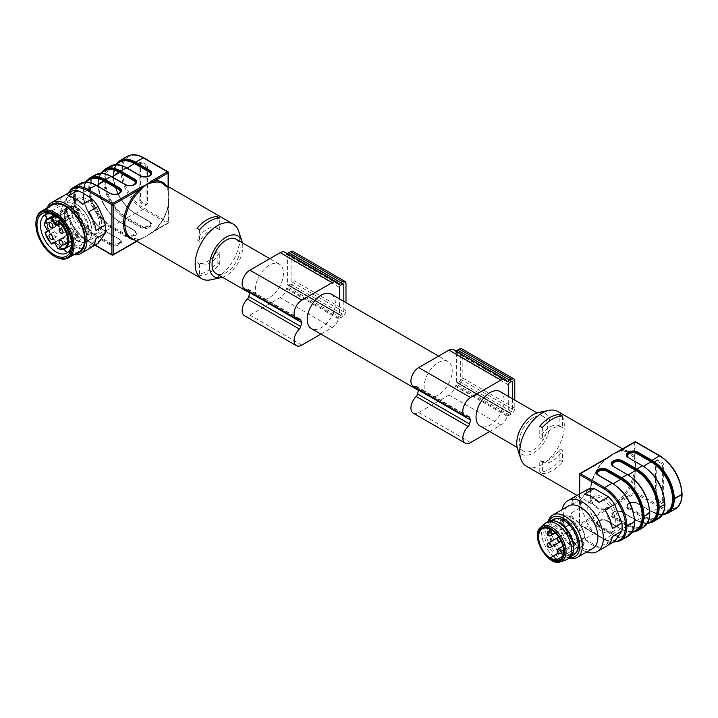 <?xml version="1.0" encoding="UTF-8"?>
<svg xmlns="http://www.w3.org/2000/svg" width="718" height="718" viewBox="0 0 718 718"><rect width="100%" height="100%" fill="white"/><g stroke="black" fill="none" stroke-linecap="round" stroke-linejoin="round"><path stroke-width="0.54" stroke-dasharray="3.59 2.69" d="M618.001 521.878A19.889 11.488 -120 0 0 609.313 501.864A19.889 11.488 -120 0 0 593.983 496.533A19.889 11.488 -120 0 0 593.983 519.5A19.889 11.488 -120 0 0 613.881 530.988A19.889 11.488 -120 0 0 618.001 521.878M615.838 523.126A19.889 11.488 -120 0 0 607.15 503.112A19.889 11.488 -120 0 0 591.82 497.78A19.889 11.488 -120 0 0 591.82 520.747A19.889 11.488 -120 0 0 611.718 532.235A19.889 11.488 -120 0 0 615.838 523.126M577.128 495.312A29.375 16.963 60 0 0 571.331 504.916L580.916 499.387A29.375 16.963 -120 0 0 580.916 507.411L571.331 512.948A29.375 16.963 60 0 0 578.564 531.58L588.141 526.043A29.375 16.963 -120 0 0 594.163 533.537L608.622 541.884A29.375 16.963 -120 0 0 614.644 541.345M596.703 534.569A28.46 16.433 60 0 1 587.441 523.045L588.141 526.043M580.916 507.411L587.441 523.045M582.37 509.977A28.46 16.433 60 0 1 582.37 497.637L580.916 499.387M588.141 489.102L582.37 497.637M587.441 490.421A28.46 16.433 60 0 1 596.703 489.595M606.836 495.447A28.46 16.433 60 0 1 616.098 506.971M621.169 520.038A28.46 16.433 60 0 1 621.169 532.379M616.098 539.595A28.46 16.433 60 0 1 606.836 540.421M594.163 533.537L584.587 539.065A29.375 16.963 60 0 0 599.045 547.412L608.622 541.884M607.814 545.294L605.068 546.883A29.375 16.963 60 0 0 606.504 546.201M586.687 551.989A29.375 16.963 60 0 1 562.203 509.583M592.808 548.453A24.484 14.136 60 0 1 568.324 534.318A24.484 14.136 60 0 1 568.324 506.046M569.347 558.11A24.484 14.136 60 0 1 564.985 556.235A24.484 14.136 60 0 1 547.672 526.249A24.484 14.136 60 0 1 548.229 521.537M570.038 557.635A22.644 13.077 60 0 1 563.684 555.49A22.644 13.077 60 0 1 547.672 527.748A22.644 13.077 60 0 1 548.983 521.169M571.959 555.463A20.445 11.802 60 0 1 553.461 542.898A20.445 11.802 60 0 1 551.828 520.595M576.141 552.654A19.951 11.524 -120 0 0 576.671 552.124A19.951 11.524 -120 0 0 577.443 535.799A19.951 11.524 -120 0 0 564.985 519.958A19.951 11.524 -120 0 0 557.078 518.19A19.951 11.524 -120 0 0 556.351 518.378M554.26 519.473A19.951 11.524 -120 0 0 555.005 542.009A19.951 11.524 -120 0 0 574.149 553.928M576.312 552.411A19.889 11.488 -120 0 0 579.049 544.37A19.889 11.488 -120 0 0 564.985 520.003A19.889 11.488 -120 0 0 556.647 518.351M555.041 519.015A19.889 11.488 -120 0 0 555.041 541.991A19.889 11.488 -120 0 0 574.93 553.47M573.619 550.203A19.889 11.488 60 0 1 569.733 556.468A19.889 11.488 60 0 1 549.844 544.989A19.889 11.488 60 0 1 549.844 522.022A19.889 11.488 60 0 1 557.213 521.789M569.266 558.155A21.118 12.188 60 0 1 548.148 545.967A21.118 12.188 60 0 1 548.148 521.582M565.838 559.977A21.118 12.188 60 0 1 545.985 547.215A21.118 12.188 60 0 1 544.863 523.637M612.292 536.597L605.068 546.883M605.068 509.933L612.292 528.565M584.587 494.092L599.045 502.438M571.331 504.916L578.564 494.63M578.564 531.58L571.331 512.948M599.045 547.412L584.587 539.065M562.84 556.217L577.398 547.349A17.133 9.89 -120 0 0 583.976 543.553L581.418 539.128L581.598 539.73L560.821 551.72M581.418 539.128L584.82 537.163L584.838 537.863L564.061 549.853A17.753 10.249 60 0 1 563.28 555.965L583.976 543.553M581.598 539.73L584.838 537.863L581.598 539.73L584.048 543.975A17.753 10.249 60 0 1 581.212 547.367A17.753 10.249 60 0 1 576.859 548.13L574.409 543.885L571.169 545.752A17.753 10.249 60 0 1 560.534 530.099A17.753 10.249 60 0 1 563.468 516.628A17.753 10.249 60 0 1 570.828 516.736L570.828 520.379L574.301 522.39L576.841 520.918L576.294 520.523A17.753 10.249 60 0 1 584.838 537.863L584.82 537.163A17.133 9.89 -120 0 0 576.841 520.918L576.294 520.523L555.526 532.523A17.753 10.249 -120 0 0 550.051 528.735L570.828 516.816A17.133 9.89 -120 0 0 560.659 525.109A17.133 9.89 -120 0 0 571.438 544.89L574.84 542.925L577.398 547.349M558.424 553.111L550.392 557.742M574.301 522.39L570.828 520.379L550.051 532.37M573.691 522.031L552.914 534.03M574.409 543.885L574.84 542.925M571.169 545.752L571.438 544.89M570.828 516.736L570.828 520.379M577.819 538.5A2.45 1.409 -120 0 0 576.599 538.374A2.45 1.409 -120 0 0 576.599 541.201A2.45 1.409 -120 0 0 579.049 542.611A2.45 1.409 -120 0 0 579.426 540.654A2.45 1.409 -120 0 0 577.819 538.5M577.819 526.832A2.45 1.409 -120 0 0 576.599 526.716A2.45 1.409 -120 0 0 576.599 529.543A2.45 1.409 -120 0 0 579.049 530.952A2.45 1.409 -120 0 0 579.426 528.995A2.45 1.409 -120 0 0 577.819 526.832M567.723 521.008A2.45 1.409 -120 0 0 566.502 520.882A2.45 1.409 -120 0 0 566.502 523.709A2.45 1.409 -120 0 0 568.943 525.127A2.45 1.409 -120 0 0 569.32 523.162A2.45 1.409 -120 0 0 567.723 521.008M567.723 532.666A2.45 1.409 -120 0 0 566.502 532.541A2.45 1.409 -120 0 0 566.502 535.368A2.45 1.409 -120 0 0 568.943 536.786A2.45 1.409 -120 0 0 569.32 534.82A2.45 1.409 -120 0 0 567.723 532.666M607.993 457.411L605.409 459.188A32.436 18.731 120 0 0 590.079 493.024A32.436 18.731 120 0 0 605.409 509.161L607.769 508.29A0.915 0.53 -120 0 0 608.325 508.972L613.019 505.517L619.006 502.806A0.915 0.53 60 0 1 618.449 502.124L620.621 500.374L619.76 499.414L615.757 503.74L613.019 505.517L610.282 506.899L604.978 507.949A31.52 18.201 -60 0 1 596.604 506.702A31.52 18.201 -60 0 1 604.978 459.394L605.795 458.649M607.769 508.29L610.282 506.899M615.757 503.74L618.449 502.124M619.006 502.806L635.304 493.401A0.915 0.53 60 0 1 634.658 492.27L620.621 500.374A32.436 18.731 120 0 0 634.658 476.07L635.08 473.315A0.915 0.53 180 0 1 635.96 473.449L635.304 466.906L635.96 461.118A0.915 0.53 0 0 0 635.08 460.983L634.658 458.497A0.915 0.673 159.7 0 1 633.393 458.73L635.134 463.846L635.304 466.906L635.134 470.173L633.393 475.801A31.52 18.201 -60 0 1 619.76 499.414M658.029 500.015L662.355 502.519A1.84 1.059 -120 0 0 663.27 502.609A1.84 1.059 -120 0 0 663.656 501.765L663.656 464.788A1.84 1.059 -120 0 0 662.355 462.536L658.029 460.041A1.84 1.059 -120 0 0 657.114 459.951A1.84 1.059 -120 0 0 656.728 460.785L656.728 497.771A1.84 1.059 -120 0 0 658.029 500.015L656.728 500.769A1.84 1.059 60 0 1 655.435 498.516L655.435 461.539A1.84 1.059 60 0 1 655.812 460.696A1.84 1.059 60 0 1 656.728 460.785L661.054 463.29A1.84 1.059 60 0 1 662.355 465.533L662.355 502.519A1.84 1.059 60 0 1 661.978 503.354A1.84 1.059 60 0 1 661.054 503.264L656.728 500.769M635.08 473.315L635.134 470.173M635.134 463.846L635.08 460.983M617.74 451.766L620.128 450.931A0.915 0.673 80.3 0 0 620.621 450.401L634.658 442.297L634.658 458.497A32.436 18.731 120 0 0 620.621 450.401L618.449 451.38M633.393 475.801L634.658 476.07L634.658 492.27A0.915 0.53 180 0 1 635.96 492.27A0.915 0.53 120 0 1 635.304 493.401L659.546 507.393L651.971 511.763L637.862 503.614A6.668 3.85 -0 0 0 628.429 503.614L628.34 503.668A6.668 3.85 -0 0 0 628.34 509.116L642.448 517.265L642.888 516.511A30.91 17.842 -120 0 0 642.888 516.511A30.91 17.842 -120 0 0 643.095 516.637A30.91 17.842 -120 0 0 664.733 503.892A30.91 17.842 -120 0 0 642.888 466.036L643.31 466.287A30.3 17.492 60 0 1 652.554 474.042M667.731 513.325A31.511 18.192 60 0 1 651.971 511.763L651.54 511.512A30.901 17.842 -120 0 0 663.62 514.285A30.91 17.842 60 0 1 651.54 511.512L651.405 511.234C657.365 514.492 662.31 515.003 666.25 512.76A30.3 17.492 -120 0 1 651.1 511.261L637.862 503.614M613.01 466.036A5.448 3.141 -0 0 0 614.061 466.888L627.738 474.786A30.901 17.842 60 0 1 649.593 512.634L649.593 512.643A30.91 17.842 -120 0 0 627.738 474.786M613.19 517.857L613.621 517.113A6.058 3.5 180 0 1 611.853 514.635A6.058 3.5 180 0 1 613.621 512.158L613.71 512.114A6.058 3.5 180 0 1 622.282 512.114L636.39 520.263A30.901 17.842 -120 0 0 648.471 523.027A30.91 17.842 60 0 1 636.39 520.263L622.712 512.365A6.668 3.85 -0 0 0 613.28 512.365L613.19 512.41A6.668 3.85 -0 0 0 613.19 517.857L627.308 526.007L621.68 529.256L607.563 521.106A6.668 3.85 -0 0 0 598.13 521.106L598.04 521.16A6.668 3.85 -0 0 0 598.04 526.608L612.158 534.748L604.583 539.128L580.341 525.127A0.915 0.53 -60 0 1 579.695 524.759L603.937 538.751A30.596 17.663 -120 0 0 614.052 541.695M597.861 474.786A5.448 3.141 -0 0 0 598.911 475.63L596.703 472.911A6.058 3.5 -0 0 0 598.48 475.379L612.589 483.528A30.901 17.842 60 0 1 634.443 521.376A30.91 17.842 -120 0 0 612.589 483.528L613.019 483.779A30.3 17.492 60 0 1 622.264 491.534M637.431 530.817A31.511 18.192 60 0 1 621.68 529.256L621.25 529.004A30.901 17.842 -120 0 0 633.321 531.778A30.91 17.842 60 0 1 621.25 529.004L621.115 528.726C627.065 531.984 632.019 532.496 635.96 530.252A30.3 17.492 -120 0 1 620.81 528.753L607.563 521.106M619.006 451.03L619.76 450.859A31.52 18.201 -60 0 1 628.133 452.107A31.52 18.201 -60 0 1 633.393 458.73M557.805 411.504A31.52 18.201 -60 0 1 557.805 447.897A31.52 18.201 -60 0 1 526.276 466.099M542.368 473.575L539.765 472.076A31.52 18.201 120 0 0 559.896 460.453L562.49 461.952A31.52 18.201 120 0 1 542.368 473.575L542.368 461.952L539.765 460.453A19.889 11.488 120 0 0 539.882 460.525A19.889 11.488 120 0 0 559.896 448.84L562.49 450.339L562.49 461.952M538.437 412.554A23.568 13.606 -60 0 1 545.168 440.61A23.568 13.606 -60 0 1 517.507 448.804M533.384 417.562A19.889 11.488 120 0 0 520.388 435.09A19.889 11.488 120 0 0 523.44 451.03A19.889 11.488 120 0 0 543.329 439.542A19.889 11.488 120 0 0 543.329 416.575A19.889 11.488 120 0 0 533.384 417.562M604.978 507.949A0.915 0.673 -99.7 0 1 605.409 509.161L579.695 524.005L579.695 474.033L604.978 459.394M622.632 448.929L628.133 452.107L620.128 450.931A0.915 0.673 80.3 0 1 619.76 450.859M542.368 427.641L542.368 439.254L539.765 437.756L539.765 426.142M562.49 416.027L562.49 427.641L559.896 426.142L559.896 416.234M562.49 427.641A19.889 11.488 120 0 0 562.374 427.569A19.889 11.488 120 0 0 542.368 439.254M559.896 426.142A19.889 11.488 120 0 0 559.78 426.07A19.889 11.488 120 0 0 539.765 437.756M539.765 472.076L539.765 460.453M559.896 448.84L559.896 460.453M542.368 461.952A19.889 11.488 120 0 0 542.485 462.024A19.889 11.488 120 0 0 562.49 450.339M500.051 391.588A19.889 11.488 -60 0 1 500.051 414.555A19.889 11.488 -60 0 1 480.162 426.043M489.694 431.545L500.922 425.056A9.181 5.304 120 0 0 507.132 416.171L507.779 415.516A4.9 2.827 120 0 0 509.583 415.067L511.315 414.062A4.9 2.827 120 0 0 514.779 408.066L514.779 400.088M512.607 398.84L512.607 409.314A1.84 1.059 -60 0 1 511.315 411.567L509.583 412.563A1.84 1.059 -60 0 1 508.667 412.653A1.84 1.059 -60 0 1 508.281 411.818L508.281 396.345M457.644 352.592L459.376 351.596A1.84 1.059 -60 0 1 460.301 351.506A1.84 1.059 -60 0 1 460.678 352.35L460.678 379.328A1.84 1.059 -60 0 1 459.376 381.581L457.644 382.577A1.84 1.059 -60 0 1 456.729 382.667A1.84 1.059 -60 0 1 456.352 381.832L456.352 354.845A1.84 1.059 -60 0 1 457.644 352.592L509.583 382.577M413.191 386.122A11.021 6.363 120 0 0 416.198 386.544A3.06 1.768 -60 0 1 417.041 386.661A3.06 1.768 -60 0 1 417.589 387.433A22.644 13.077 120 0 0 418.145 388.985M413.191 413.11A11.021 6.363 120 0 0 418.693 412.563L448.992 395.071A9.181 5.304 120 0 0 455.203 386.185L455.84 385.539A4.9 2.827 120 0 0 457.644 385.081L459.376 384.076A4.9 2.827 120 0 0 462.841 378.081L462.841 351.093A4.9 2.827 120 0 0 461.827 348.858M456.289 351.201A4.9 2.827 120 0 0 455.84 351.73L455.203 351.82A9.181 5.304 120 0 0 453.579 349.639M438.168 362.59A19.889 11.488 -60 0 1 448.122 361.603A19.889 11.488 -60 0 1 452.241 370.712A19.889 11.488 -60 0 1 443.553 390.727A19.889 11.488 -60 0 1 428.224 396.058A19.889 11.488 -60 0 1 425.173 380.118A19.889 11.488 -60 0 1 438.168 362.59M331.276 294.147A19.889 11.488 -60 0 1 335.396 303.256A19.889 11.488 -60 0 1 326.708 323.271A19.889 11.488 -60 0 1 311.379 328.602M320.91 334.103L332.147 327.614A9.181 5.304 120 0 0 338.357 318.729L338.995 318.074A4.9 2.827 120 0 0 340.799 317.616L342.531 316.62A4.9 2.827 120 0 0 345.995 310.625L345.995 302.646M343.832 301.398L343.832 311.872A1.84 1.059 -60 0 1 342.531 314.125L340.799 315.121A1.84 1.059 -60 0 1 339.883 315.211A1.84 1.059 -60 0 1 339.506 314.367L339.506 298.894M290.602 254.154A1.84 1.059 -60 0 1 291.517 254.064A1.84 1.059 -60 0 1 291.894 254.899L291.894 281.887A1.84 1.059 -60 0 1 290.602 284.14L288.869 285.136A1.84 1.059 -60 0 1 287.954 285.226A1.84 1.059 -60 0 1 287.568 284.391L287.568 257.403A1.84 1.059 -60 0 1 288.869 255.15L290.602 254.154L342.531 284.14L291.894 254.899M244.407 288.681A11.021 6.363 120 0 0 247.423 289.103A3.06 1.768 -60 0 1 248.257 289.219A3.06 1.768 -60 0 1 248.814 289.991A22.644 13.077 120 0 0 249.37 291.544M244.407 315.669A11.021 6.363 120 0 0 249.918 315.121L280.208 297.629A9.181 5.304 120 0 0 286.419 288.744L287.065 288.089A4.9 2.827 120 0 0 288.869 287.64L290.602 286.635A4.9 2.827 120 0 0 294.066 280.639L294.066 253.651A4.9 2.827 120 0 0 293.052 251.408M287.505 253.759A4.9 2.827 120 0 0 287.065 254.289L286.419 254.378A9.181 5.304 120 0 0 284.804 252.197M283.457 273.271A19.889 11.488 -60 0 1 269.394 297.629A19.889 11.488 -60 0 1 259.449 298.616A19.889 11.488 -60 0 1 259.449 275.649A19.889 11.488 -60 0 1 279.338 264.161A19.889 11.488 -60 0 1 283.457 273.271M236.06 239.175A19.889 11.488 -60 0 1 239.112 255.114A19.889 11.488 -60 0 1 226.116 272.643A19.889 11.488 -60 0 1 216.172 273.63M222.481 277.274A23.568 13.606 120 0 0 226.116 275.64A23.568 13.606 120 0 0 242.379 242.819M210.706 279.832A31.52 18.201 120 0 0 217.455 277.139A31.52 18.201 120 0 0 238.699 231.34M219.735 264.062L217.132 262.564A31.52 18.201 -60 0 1 207.071 271.144A31.52 18.201 -60 0 1 197.01 274.186L199.604 275.685L199.604 264.062A19.889 11.488 120 0 0 199.721 264.134A19.889 11.488 120 0 0 219.735 252.449L219.735 264.062A31.52 18.201 -60 0 1 209.665 272.643A31.52 18.201 -60 0 1 199.604 275.685M146.562 236.096L140.495 238.87A0.915 0.53 -120 0 0 141.051 238.825L138.87 239.803A0.915 0.673 80.3 0 1 139.741 239.345L146.481 236.159L154.523 230.81A31.52 18.201 120 0 0 168.156 207.197L168.766 197.558L168.156 190.126A31.52 18.201 120 0 0 162.887 183.503L167.913 189.839A0.915 0.673 -20.3 0 0 168.156 190.126M168.389 186.68L168.362 191.518A0.915 0.53 -0 0 0 168.12 191.015L168.766 197.558L168.12 203.347A0.915 0.53 180 0 1 168.362 203.849L168.156 207.197M146.05 164.449L141.724 161.954A1.84 1.059 -120 0 0 140.8 161.864A1.84 1.059 -120 0 0 140.423 162.699L140.423 199.685A1.84 1.059 -120 0 0 141.724 201.929L146.05 204.433A1.84 1.059 -120 0 0 146.966 204.522A1.84 1.059 -120 0 0 147.352 203.679L147.352 166.702A1.84 1.059 -120 0 0 146.05 164.449L144.749 165.203A1.84 1.059 60 0 1 146.05 167.447L146.05 204.433A1.84 1.059 60 0 1 145.664 205.267A1.84 1.059 60 0 1 144.749 205.177L140.423 202.682A1.84 1.059 60 0 1 139.121 200.43L139.121 163.453A1.84 1.059 60 0 1 139.507 162.609A1.84 1.059 60 0 1 140.423 162.699L144.749 165.203M126.574 218.425L126.565 218.416A30.901 17.842 60 0 1 104.72 180.568L104.72 180.559A30.91 17.842 -120 0 0 126.565 218.416L126.135 219.169L140.252 227.319A6.668 3.85 -0 0 0 149.685 227.319L148.814 225.82A5.448 3.141 180 0 1 141.114 225.82L127.005 217.671L135.226 213.425A30.91 17.842 60 0 1 113.372 175.578A30.901 17.842 -120 0 0 135.226 213.425L149.335 221.575A6.058 3.5 180 0 1 151.112 224.043A6.058 3.5 180 0 1 149.335 226.52L149.254 226.565A6.058 3.5 180 0 1 140.683 226.565L126.574 218.425L127.005 217.671A30.3 17.492 60 0 1 107.215 190.979A30.3 17.492 60 0 1 111.855 166.702A30.3 17.492 60 0 1 127.005 168.2L127.185 168.093M133.754 230.065L134.194 230.316A6.058 3.5 180 0 1 135.962 232.794A6.058 3.5 180 0 1 134.194 235.262L134.104 235.316A6.058 3.5 180 0 1 125.533 235.316L111.425 227.166A30.901 17.842 60 0 1 89.57 189.319L89.57 189.31A30.91 17.842 -120 0 0 111.425 227.166L110.985 227.911L125.103 236.06A6.668 3.85 -0 0 0 134.535 236.06L133.674 234.562A5.448 3.141 180 0 1 125.964 234.562L111.855 226.421L119.646 221.925L133.754 230.065A5.448 3.141 180 0 1 133.754 234.517L133.674 234.562M118.614 238.816L104.81 230.64C86.106 221.153 76.126 185.056 89.355 179.688A30.3 17.492 -120 0 0 84.706 203.966A30.3 17.492 -120 0 0 104.505 230.666L118.614 238.816A5.448 3.141 180 0 1 118.614 243.258L118.955 244.057A6.058 3.5 180 0 1 110.384 244.057L96.275 235.917L104.505 230.666L105.367 231.16A31.511 18.192 60 0 1 83.082 192.568L89.57 189.319A30.901 17.842 60 0 1 111.425 176.691L111.425 176.691A30.91 17.842 -120 0 0 89.57 189.31L88.7 189.319A31.511 18.192 -120 0 0 110.985 227.911L105.367 231.16L119.475 239.309L105.052 231.196C91.59 221.916 84.203 209.117 82.902 192.819L85.783 181.753M73.55 207.547A19.889 11.488 -120 0 0 82.238 227.561A19.889 11.488 -120 0 0 97.567 232.892A19.889 11.488 -120 0 0 97.567 209.925A19.889 11.488 -120 0 0 77.67 198.437A19.889 11.488 -120 0 0 73.55 207.547M71.387 208.794A19.889 11.488 -120 0 0 80.075 228.809A19.889 11.488 -120 0 0 95.404 234.14A19.889 11.488 -120 0 0 95.404 211.173A19.889 11.488 -120 0 0 75.507 199.685A19.889 11.488 -120 0 0 71.387 208.794M101.014 239.749A27.787 16.047 60 0 1 88.063 240.907L82.848 237.9A27.787 16.047 60 0 1 69.888 221.781L67.286 215.059A27.787 16.047 60 0 1 67.286 197.791L69.888 194.075A27.787 16.047 60 0 1 82.848 192.918M88.063 195.933A27.787 16.047 60 0 1 101.014 212.043M103.625 218.775A27.787 16.047 60 0 1 103.625 236.042M88.063 240.907L92.03 243.949A29.375 16.963 -120 0 0 98.061 243.411M73.792 254.746A29.375 16.963 60 0 1 45.422 216.037A29.375 16.963 60 0 1 46.858 208.103M67.286 197.791L64.324 201.453A29.375 16.963 -120 0 0 64.028 205.294A29.375 16.963 -120 0 0 64.324 209.485L67.286 215.059M69.888 221.781L71.558 228.109L62.251 233.485A29.375 16.963 -120 0 1 55.017 214.853L64.324 209.485M71.558 228.109A29.375 16.963 -120 0 0 77.58 235.603L82.848 237.9M92.03 243.949L82.732 249.326A29.375 16.963 -120 0 1 68.273 240.979L77.58 235.603M90.19 248.105A29.375 16.963 -120 0 1 88.754 248.787L91.5 247.198M60.815 197.217A29.375 16.963 -120 0 0 55.017 206.82L64.324 201.453M48.653 207.062A27.787 16.047 -120 0 0 45.898 217.069A27.787 16.047 -120 0 0 55.833 242.522A27.787 16.047 -120 0 0 75.587 253.714M52.082 205.088A26.934 15.545 -120 0 0 46.499 217.419A26.934 15.545 -120 0 0 58.257 244.515A26.934 15.545 -120 0 0 79.007 251.731M54.945 256.523A26.934 15.545 60 0 1 35.9 223.54M71.585 243.86A22.034 12.718 -120 0 0 71.603 242.899A22.034 12.718 -120 0 0 56.022 215.912A22.034 12.718 -120 0 0 55.178 215.454M60.788 213.165A22.034 12.718 -120 0 0 70.4 235.342A22.034 12.718 -120 0 0 87.381 241.248A22.034 12.718 -120 0 0 87.381 215.804A22.034 12.718 -120 0 0 65.347 203.077A22.034 12.718 -120 0 0 60.788 213.165M76.368 204.298A21.872 12.628 -120 0 0 64.925 203.535A21.872 12.628 -120 0 0 65.428 228.477A21.872 12.628 -120 0 0 86.77 241.383A21.872 12.628 -120 0 0 91.357 226.421A21.872 12.628 -120 0 0 80.057 206.946A21.872 12.628 -120 0 0 76.368 204.298M64.396 212.914A17.295 9.98 60 0 1 67.833 207.125A17.295 9.98 60 0 1 71.603 206.335A17.295 9.98 60 0 1 79.402 210.069A17.295 9.98 60 0 1 88.251 225.102A17.295 9.98 60 0 1 85.119 237.075A17.295 9.98 60 0 1 78.397 237.155A17.295 9.98 60 0 1 71.612 232.237A17.295 9.98 60 0 1 65.257 221.252A17.295 9.98 60 0 1 64.405 212.905L44.381 224.465L44.507 224.967L65.167 212.681A17.241 9.953 60 0 0 65.984 220.588L68.659 218.837L65.275 212.977M60.357 219.69L75.525 210.93L79.608 213.291L79.967 209.53A17.241 9.953 60 0 0 72.455 205.958M58.661 225.183L79.608 213.291M72.455 205.922L75.525 210.93M53.922 231.941A2.755 1.589 60 0 1 56.677 233.529A2.755 1.589 60 0 1 56.677 236.707A2.755 1.589 60 0 1 53.922 235.118A2.755 1.589 60 0 1 53.922 231.941L49.596 234.436L53.922 231.941M64.028 226.107A2.755 1.589 60 0 1 66.783 227.696A2.755 1.589 60 0 1 66.783 230.882A2.755 1.589 60 0 1 64.028 229.284A2.755 1.589 60 0 1 64.028 226.107L59.693 228.602L64.028 226.107M64.028 237.766A2.755 1.589 60 0 1 66.783 239.354A2.755 1.589 60 0 1 66.783 242.54A2.755 1.589 60 0 1 64.028 240.952A2.755 1.589 60 0 1 64.028 237.766L59.693 240.27L64.028 237.766M56.677 225.048A2.755 1.589 60 0 1 53.922 223.46A2.755 1.589 60 0 1 53.922 220.273A2.755 1.589 60 0 1 56.677 221.871A2.755 1.589 60 0 1 56.677 225.048L52.351 227.543M54.478 242.531L75.399 230.496L78.783 236.357L58.005 248.356L54.622 242.487L75.399 230.496M44.507 224.967L47.891 230.828L68.659 218.837M45.333 232.309L66.11 220.309L45.126 232.883M54.397 242.621L72.536 231.941A17.241 9.953 -120 0 0 78.971 236.599L78.783 236.357M72.536 205.958L71.791 206.398A17.241 9.953 60 0 1 79.222 209.961L61.209 220.57M79.222 209.961L79.967 209.53M55.483 215.651L71.791 206.398M65.984 220.588L65.23 221.018A17.241 9.953 60 0 1 64.414 213.12L64.405 212.905M64.414 213.12L65.167 212.681M58.248 248.625L78.226 237.03A17.241 9.953 60 0 1 71.791 232.372L51.588 243.797A17.295 9.98 60 0 1 45.243 232.803L65.23 221.018M78.971 236.599L78.226 237.03M71.791 232.372L72.536 231.941M88.754 248.787L95.979 238.502M95.979 230.469L88.754 211.837M82.732 204.352L68.273 195.996M62.251 196.535L55.017 206.82M55.017 214.853L62.251 233.485M68.273 240.979L82.732 249.326M71.558 191.167L69.888 194.075M168.12 203.347L168.12 222.167A0.915 0.53 180 0 1 168.12 222.921L168.12 206.721A32.436 18.731 -60 0 1 154.092 231.025L151.731 232.659A0.915 0.53 60 0 1 151.175 232.704L146.481 236.159M166.073 185.343A32.436 18.731 -60 0 1 168.12 189.148L168.38 192.325L167.913 189.839A0.915 0.673 -20.3 0 1 168.12 189.148L168.12 186.518M149.595 234.113L167.931 223.343A0.915 0.53 60 0 0 168.12 222.921L154.092 230.738C160.778 223.989 165.373 216.028 167.877 206.865L168.604 200.816L168.389 222.544A0.915 0.915 0 0 1 167.931 223.343A0.915 0.53 60 0 1 167.474 223.298L151.175 232.704M149.586 234.104L154.523 230.81M143.744 237.55L139.364 239.274L131.367 238.098A31.52 18.201 120 0 0 139.741 239.345M199.604 264.062L197.01 262.564A19.889 11.488 120 0 0 197.127 262.635A19.889 11.488 120 0 0 217.132 250.95L219.735 252.449M197.01 274.186L197.01 262.564M217.132 250.95L217.132 262.564M219.735 229.751A19.889 11.488 120 0 0 219.618 229.679L217.016 228.18A19.889 11.488 120 0 1 217.132 228.252L219.735 229.751L219.735 218.137M219.618 229.679A19.889 11.488 120 0 0 199.604 241.365L197.01 239.866A19.889 11.488 120 0 1 217.016 228.18M199.604 229.751L199.604 241.365M217.132 228.252L217.132 218.344M197.01 228.252L197.01 239.866M560.695 561.736A20.059 11.578 60 0 1 541.83 549.611A20.059 11.578 60 0 1 540.762 527.218M561.314 551.433A2.45 1.409 60 0 1 561.377 551.989A2.45 1.409 60 0 1 561.296 552.546M560.866 553.111A2.45 1.409 60 0 1 558.424 551.693A2.45 1.409 60 0 1 558.424 548.866M558.739 537.1A2.45 1.409 60 0 1 559.645 537.333A2.45 1.409 60 0 1 561.377 540.331A2.45 1.409 60 0 1 561.117 541.228M560.866 541.444A2.45 1.409 60 0 1 558.424 540.035A2.45 1.409 60 0 1 558.424 537.208M550.769 535.619A2.45 1.409 60 0 1 548.319 534.201A2.45 1.409 60 0 1 548.319 531.374M550.051 531.876A2.45 1.409 60 0 1 550.769 532.783M550.769 547.278A2.45 1.409 60 0 1 548.319 545.868A2.45 1.409 60 0 1 548.319 543.041M579.695 493.975L579.695 524.759A0.915 0.53 -0 0 1 579.426 524.382A0.915 0.915 0 0 0 579.884 525.172L604.125 539.173A0.915 0.53 -60 0 1 603.937 538.751M620.343 540.69A31.511 18.192 60 0 1 604.583 539.128A0.915 0.53 -60 0 1 604.125 539.173L613.172 542.198M658.209 518.827A31.511 18.192 -120 0 1 642.448 517.265L636.821 520.514A31.511 18.192 60 0 0 652.581 522.067M579.426 494.137L579.426 524.382A0.915 0.53 -0 0 1 579.695 524.005A0.915 0.53 60 0 0 580.341 525.127L608.325 508.972M647.492 500.258A30.3 17.492 60 0 1 643.31 526.007A30.3 17.492 60 0 1 628.169 524.508L627.729 525.253A30.91 17.842 -120 0 0 627.738 525.262L627.308 526.007A31.511 18.192 -120 0 0 643.059 527.568M598.04 526.608L598.48 525.854L612.589 534.004A30.91 17.842 -120 0 0 634.443 521.385A30.901 17.842 60 0 1 612.589 534.004L612.158 534.748A31.511 18.192 -120 0 0 627.918 536.31M635.96 461.118L635.96 442.297L660.192 456.289A30.596 17.663 60 0 1 681.831 493.769A30.596 17.663 60 0 1 660.192 506.271A0.915 0.53 120 0 1 659.546 507.393A31.511 18.192 -120 0 0 675.306 508.954M660.192 506.271L635.96 492.27L635.96 473.449M635.762 441.875A0.915 0.53 120 0 1 635.96 442.297A0.915 0.53 -0 0 0 634.658 442.297A0.915 0.53 60 0 1 634.847 441.875M628.34 509.116L628.771 508.362A6.058 3.5 180 0 1 626.994 505.894A6.058 3.5 180 0 1 628.771 503.417L628.34 503.668M628.16 457.294A5.448 3.141 -0 0 0 629.201 458.138L626.994 455.418A6.058 3.5 -0 0 0 628.771 457.887L642.879 466.036A30.901 17.842 60 0 1 664.733 503.883L664.733 503.892A30.901 17.842 60 0 1 643.095 516.637A30.901 17.842 60 0 1 642.888 516.511L628.771 508.362L629.201 507.617A5.448 3.141 180 0 1 629.201 503.165L629.291 503.121A5.448 3.141 180 0 1 636.992 503.121L651.1 511.261L643.31 515.757L629.201 507.617M662.642 491.507A30.3 17.492 60 0 1 658.46 517.256A30.3 17.492 60 0 1 643.31 515.757L642.879 516.511M629.201 458.138L643.481 466.188M662.678 514.824L651.666 511.799L637.557 503.65C634.613 502.277 631.669 502.277 628.735 503.65L626.994 505.894L628.429 503.614M629.291 503.121L628.86 503.363A6.058 3.5 180 0 1 637.431 503.363L651.54 511.512M636.39 520.254L628.169 524.508L614.061 516.359A5.448 3.141 180 0 1 614.061 511.916L613.19 512.41M627.729 525.253L613.621 517.113L614.061 516.359M627.738 525.262A30.91 17.842 -120 0 0 649.593 512.643A30.901 17.842 60 0 1 627.738 525.262M628.331 474.93L628.169 475.029A30.3 17.492 60 0 1 637.404 482.783M614.061 511.916L614.141 511.862A5.448 3.141 180 0 1 621.851 511.862L635.96 520.011A30.3 17.492 -120 0 0 651.1 521.51C647.16 523.754 642.215 523.242 636.265 519.976L622.712 512.365M614.141 511.862L613.28 512.365M614.061 466.888L611.853 464.16A6.058 3.5 -0 0 0 613.621 466.637L627.729 474.777M632.343 508.999A30.3 17.492 60 0 1 628.169 534.748A30.3 17.492 60 0 1 613.019 533.25L598.911 525.109L598.48 525.854A6.058 3.5 180 0 1 596.703 523.377A6.058 3.5 180 0 1 598.48 520.909L598.04 521.16M612.589 534.004L620.81 528.753L607.006 520.577C604.233 519.258 601.46 519.258 598.686 520.577L598.13 521.106M598.911 475.63L613.181 483.681M598.911 525.109A5.448 3.141 180 0 1 598.911 520.658L598.991 520.604A5.448 3.141 180 0 1 606.701 520.604M632.387 532.316L621.375 529.283L607.257 521.133C604.314 519.76 601.379 519.76 598.435 521.133L596.703 523.377L598.561 520.855A6.058 3.5 180 0 1 607.132 520.855L621.241 529.004M636.992 503.121L637.297 503.085C634.533 501.765 631.759 501.765 628.986 503.085L629.201 503.165M662.032 515.201L658.46 517.256C671.689 511.898 661.7 475.792 643.005 466.314L628.771 457.887M621.851 511.862L622.156 511.835C619.383 510.507 616.609 510.507 613.836 511.835L611.853 514.635L613.585 512.392C616.529 511.019 619.463 511.019 622.407 512.392L636.516 520.541L647.537 523.566M646.882 523.943L643.31 526.007C656.539 520.64 646.559 484.542 627.855 475.065L613.621 466.637M631.732 532.693L628.169 534.748C641.398 529.39 631.409 493.284 612.714 483.806L598.48 475.379M663.656 501.765L661.054 503.264M663.656 464.788L662.355 465.533M662.355 462.536L661.054 463.29M658.029 460.041L655.435 461.539M656.728 497.771L655.435 498.516M460.678 352.35L459.376 351.596M512.607 409.314L460.678 379.328M511.315 411.567L459.376 381.581M509.583 412.563L457.644 382.577M508.281 411.818L456.352 381.832M508.281 384.83L456.352 354.845M468.136 416.53L416.198 386.544M468.028 416.548L417.589 387.433M470.631 442.548L418.693 412.563M500.922 425.056L448.992 395.071M507.132 416.171L455.203 386.185M507.779 415.516L455.84 385.539M509.583 415.067L457.644 385.081M511.315 414.062L459.376 384.076M514.779 408.066L462.841 378.081M514.779 381.079L462.841 351.093M506.908 381.213L455.84 351.73M507.132 381.805L455.203 351.82M343.832 311.872L291.894 281.887M342.531 314.125L290.602 284.14M340.799 315.121L288.869 285.136M339.506 314.367L287.568 284.391M339.506 287.388L287.568 257.403M340.799 285.136L288.869 255.15M299.361 319.088L247.423 289.103M299.244 319.106L248.814 289.991M301.856 345.107L249.918 315.121M332.147 327.614L280.208 297.629M338.357 318.729L286.419 288.744M338.995 318.074L287.065 288.089M340.799 317.616L288.869 287.64M342.531 316.62L290.602 286.635M345.995 310.625L294.066 280.639M345.995 283.637L294.066 253.651M338.133 283.772L287.065 254.289M338.357 284.355L286.419 254.378M127.472 156.264A31.511 18.192 -120 0 0 120.947 170.696L113.372 175.066A31.511 18.192 60 0 0 135.657 213.677L149.461 221.853L151.112 224.043L149.209 221.288L135.101 213.147C116.406 203.67 106.417 167.563 119.646 162.196A30.3 17.492 -120 0 0 115.006 186.474A30.3 17.492 -120 0 0 134.796 213.174L149.775 221.817L135.657 213.677L143.232 209.297L167.474 223.298A0.915 0.53 -60 0 0 168.12 222.167L143.878 208.175A30.596 17.663 60 0 1 122.248 170.704L122.248 170.696A30.596 17.663 60 0 1 143.878 158.202L168.12 172.194L168.12 191.015M119.897 160.635A31.511 18.192 60 0 0 113.372 175.066L120.947 170.696A0.915 0.53 180 0 1 122.248 170.696A0.915 0.53 180 0 0 120.947 170.704L120.947 170.704A31.511 18.192 -120 0 0 143.232 209.297A0.915 0.53 120 0 0 143.878 208.175M116.083 164.26L113.372 175.569A30.91 17.842 60 0 1 117.025 163.713A30.901 17.842 -120 0 0 113.372 175.569L113.193 175.318C114.494 191.625 121.881 204.424 135.352 213.704L135.226 213.425M148.904 221.323A5.448 3.141 180 0 1 148.904 225.766L148.814 225.82M126.565 167.949L126.565 167.949A30.91 17.842 -120 0 0 104.72 180.559A30.901 17.842 60 0 1 126.565 167.949A30.91 17.842 -120 0 1 126.574 167.949L141.114 176.341A5.448 3.141 -0 0 0 148.814 176.341L148.904 176.296A5.448 3.141 -0 0 0 149.954 175.443M148.904 225.766L149.775 227.265A6.668 3.85 -0 0 0 149.775 221.817M141.114 225.82L140.252 227.319M110.375 166.136A31.511 18.192 -120 0 0 103.85 180.559L104.72 180.568L103.85 180.568A31.511 18.192 -120 0 0 126.135 219.169L120.507 222.418A31.511 18.192 60 0 1 98.222 183.817L103.85 180.559L98.222 183.808A31.511 18.192 60 0 1 104.756 169.385M98.222 184.311L98.222 184.32A30.901 17.842 -120 0 0 120.077 222.167A30.91 17.842 60 0 1 98.222 184.32A30.91 17.842 60 0 1 101.875 172.464A30.901 17.842 -120 0 0 98.222 184.311M120.507 222.418L119.646 221.925A30.3 17.492 -120 0 1 99.856 195.224A30.3 17.492 -120 0 1 104.505 170.947C91.276 176.305 101.256 212.411 119.951 221.889L134.06 230.038L135.962 232.794L134.625 230.568L120.507 222.418M120.086 222.167A30.91 17.842 60 0 1 120.077 222.167L134.32 230.595L120.202 222.445C106.74 213.165 99.353 200.376 98.043 184.068L100.933 173.002M111.425 227.166L111.855 226.421A30.3 17.492 60 0 1 92.066 199.721A30.3 17.492 60 0 1 96.715 175.443A30.3 17.492 60 0 1 111.855 176.942L112.035 176.843M100.278 173.379L96.715 175.443C100.655 173.2 105.6 173.711 111.55 176.978L125.964 185.091A5.448 3.141 -0 0 0 133.674 185.091L133.754 185.038A5.448 3.141 -0 0 0 134.804 184.194M134.535 236.06L133.754 234.517M125.964 234.562L125.103 236.06M133.674 185.091L133.979 185.118C131.206 186.447 128.432 186.447 125.659 185.118L111.425 176.691L125.964 185.091M95.234 174.878A31.511 18.192 -120 0 0 88.7 189.31L83.082 192.568A31.511 18.192 60 0 1 89.606 178.127M86.716 181.214A30.901 17.842 -120 0 0 83.082 193.052L83.082 193.061A30.901 17.842 -120 0 0 104.927 230.918A30.91 17.842 60 0 1 83.082 193.061A30.91 17.842 60 0 1 86.725 181.205M104.936 230.918A30.91 17.842 60 0 1 104.927 230.918L119.044 239.058A6.058 3.5 180 0 1 120.821 241.535A6.058 3.5 180 0 1 119.044 244.012L119.475 244.757A6.668 3.85 -0 0 0 119.475 239.309M118.614 243.258L118.524 243.312A5.448 3.141 180 0 1 110.823 243.312L96.715 235.163A30.3 17.492 60 0 1 76.916 208.462A30.3 17.492 60 0 1 81.565 184.185A30.3 17.492 60 0 1 96.715 185.693L96.894 185.585M110.384 193.564L96.275 185.432A30.91 17.842 -120 0 0 74.421 198.051A30.901 17.842 60 0 1 96.275 185.432A30.91 17.842 -120 0 0 96.275 185.432L110.823 193.833A5.448 3.141 -0 0 0 118.524 193.833L118.614 193.788A5.448 3.141 -0 0 0 119.655 192.936M118.919 238.78L120.821 241.535L118.919 238.78M110.823 243.312L109.953 244.811A6.668 3.85 -0 0 0 119.385 244.811L118.524 243.312M68.506 192.927A30.596 17.663 -120 0 0 65.984 203.176L65.984 203.185A0.915 0.53 180 0 1 65.715 202.808A0.915 0.53 -0 0 0 65.984 203.176A30.596 17.663 -120 0 0 87.614 240.656A0.915 0.53 120 0 0 88.269 241.033A31.511 18.192 60 0 1 65.984 202.44A0.915 0.53 -0 0 0 65.715 202.799A0.915 0.53 180 0 1 65.984 202.44L73.559 198.06A31.511 18.192 -120 0 0 95.844 236.662L96.275 235.908A30.901 17.842 60 0 1 74.421 198.06A30.91 17.842 -120 0 0 96.275 235.908M72.509 187.999A31.511 18.192 60 0 0 65.984 202.422L73.559 198.051A31.511 18.192 -120 0 1 80.084 183.628M87.614 240.656L95.225 245.053M65.105 248.634A17.295 9.98 60 0 1 58.382 248.706L58.005 248.356M58.84 225.281L58.84 221.808L79.608 209.809M72.841 206.281L56.004 216.001M85.128 182.13L81.565 184.185C85.505 181.95 90.45 182.453 96.4 185.72L110.518 193.869C113.282 195.188 116.056 195.188 118.829 193.869L118.955 193.582A6.058 3.5 -0 0 1 110.384 193.582L110.823 193.833M118.919 193.815L119.044 193.537A6.058 3.5 -0 0 0 120.821 191.06L118.919 193.815M125.533 184.822L125.533 184.84A6.058 3.5 -0 0 0 134.104 184.84L134.194 184.786A6.058 3.5 -0 0 0 135.962 182.318L134.275 184.544M126.574 167.949L141.114 176.341M140.683 176.072L140.683 176.098A6.058 3.5 -0 0 0 149.254 176.098L148.814 176.341M148.904 176.296L149.335 176.045A6.058 3.5 -0 0 0 151.112 173.568L149.129 176.377C146.355 177.696 143.582 177.696 140.809 176.377L126.7 168.227C120.75 164.969 115.795 164.458 111.855 166.702L115.427 164.637M134.625 236.016A6.668 3.85 -0 0 0 134.625 230.568M140.495 238.87L112.511 255.025L88.269 241.033L95.844 236.662L109.953 244.811M147.352 166.702L146.05 167.447M147.352 203.679L144.749 205.177M141.724 201.929L140.423 202.682M140.423 199.685L139.121 200.43M141.724 161.954L139.121 163.453M136.599 241.122L138.87 239.803A32.436 18.731 -60 0 1 134.553 239.938M593.983 496.533L591.82 497.78M613.881 530.988L611.718 532.235M563.684 555.49L564.985 556.235M547.672 527.748L547.672 526.249M557.078 518.19L555.588 518.495M576.671 552.124L575.656 553.264M569.733 556.468L572.192 555.05M549.844 522.022L552.304 520.595M560.004 559.609L581.212 547.367L584.174 543.885M542.261 528.87L563.468 516.628C564.42 515.515 566.897 515.506 570.891 516.601M584.147 543.634L581.634 539.281M576.734 520.622C581.517 525.558 584.272 531.176 585.008 537.477M574.086 522.058L570.918 520.227M571.007 520.379L571.007 516.772M561.44 552.779L579.049 542.611M562.966 546.245L576.599 538.374M568.943 536.786L579.049 530.952M558.703 537.046L576.599 526.716M555.319 532.989L568.943 525.127M550.051 530.378L566.502 520.882M558.398 537.217L566.502 532.541M661.978 503.354L663.27 502.609M655.812 460.696L657.114 459.951M608.334 457.204L605.409 459.466C589.864 473.727 585.601 502.017 596.604 506.702L577.003 495.384M542.485 462.024L539.882 460.525M562.374 427.569L559.78 426.07M543.329 416.575L537.01 412.931M523.44 451.03L517.122 447.386M512.23 381.491L460.301 351.506M508.667 412.653L456.729 382.667M468.971 416.646L417.041 386.661M507.24 381.949L455.311 351.964M448.122 361.603L438.59 356.101M428.224 396.058L418.558 390.475M343.455 284.05L291.517 254.064M339.883 315.211L287.954 285.226M300.196 319.205L248.257 289.219M338.465 284.507L286.527 254.522M279.338 264.161L269.806 258.659M259.449 298.616L249.783 293.034M67.618 193.438L65.715 202.808C67.007 219.071 74.376 231.824 87.811 241.077L94.956 245.206M77.67 198.437L75.507 199.685M97.567 232.892L95.404 234.14M56.022 215.912L54.29 214.915M71.603 242.899L71.603 244.901M65.347 203.077L45.01 214.826M87.381 241.248L67.043 252.987M54.209 214.987L67.833 207.125C68.389 205.294 71.872 206.317 78.28 210.212C90.118 221.288 89.49 235.755 85.119 237.075L71.495 244.937M64.925 203.535C62.376 204.145 58.176 212.995 61.586 221.826C67.034 238.852 82.238 245.314 86.77 241.383M56.677 236.707L52.351 239.211M66.783 230.882L62.448 233.377M66.783 242.54L62.448 245.035M53.922 220.273L49.596 222.777M61.003 220.354L79.734 209.53M145.664 205.267L146.966 204.522M139.507 162.609L140.8 161.864M143.797 237.523L136.869 241.275M199.721 264.134L197.127 262.635"/><path stroke-width="1.08" d="M597.25 551.541L606.504 546.201A29.375 16.963 60 0 0 612.292 536.597L621.878 531.06A29.375 16.963 -120 0 0 621.878 523.036L612.292 528.565A29.375 16.963 60 0 0 605.068 509.933L614.644 504.404A29.375 16.963 -120 0 0 608.622 496.91L594.163 488.563A29.375 16.963 -120 0 0 588.141 489.102L578.564 494.63A29.375 16.963 60 0 0 577.128 495.312L567.875 500.652A29.375 16.963 60 0 1 582.558 502.106A29.375 16.963 60 0 1 601.756 527.999A29.375 16.963 60 0 1 597.25 551.541A29.375 16.963 60 0 1 586.687 551.989M621.878 523.036L614.644 504.404M607.814 545.294L614.644 541.345L621.878 531.06M608.622 496.91L599.045 502.438A29.375 16.963 60 0 0 591.811 496.766A29.375 16.963 60 0 0 584.587 494.092L594.163 488.563M562.203 509.583A29.375 16.963 60 0 1 567.875 500.652M548.229 521.537A24.484 14.136 60 0 1 552.743 515.048L568.324 506.046A24.484 14.136 60 0 1 580.566 507.258A24.484 14.136 60 0 1 596.559 528.834A24.484 14.136 60 0 1 592.808 548.453L577.227 557.446A24.484 14.136 60 0 1 569.347 558.11M552.743 515.048A24.484 14.136 60 0 1 564.985 516.26A24.484 14.136 60 0 1 580.979 537.827A24.484 14.136 60 0 1 577.227 557.446M548.983 521.169A22.644 13.077 60 0 1 563.684 518.504A22.644 13.077 60 0 1 579.363 542.305A22.644 13.077 60 0 1 570.038 557.635M551.828 520.595A20.445 11.802 60 0 1 555.588 518.495A20.445 11.802 60 0 1 563.684 520.299A20.445 11.802 60 0 1 576.455 536.543A20.445 11.802 60 0 1 575.656 553.264A20.445 11.802 60 0 1 571.959 555.463M556.351 518.378A19.951 11.524 -120 0 0 554.26 519.473M574.149 553.928A19.951 11.524 -120 0 0 576.141 552.654M556.647 518.351A19.889 11.488 -120 0 0 555.041 519.015L552.304 520.595M572.192 555.05L574.93 553.47A19.889 11.488 -120 0 0 576.312 552.411M540.762 527.218L544.863 523.637A21.118 12.188 60 0 1 545.985 522.83L548.148 521.582A21.118 12.188 60 0 1 555.974 521.34L557.213 521.789A19.889 11.488 60 0 1 559.789 523A19.889 11.488 60 0 1 573.619 550.203L573.386 551.505A21.118 12.188 60 0 1 569.266 558.155L567.103 559.403A21.118 12.188 60 0 1 565.838 559.977L560.695 561.736C548.103 567.525 529.453 535.224 540.762 527.218A20.059 11.578 60 0 1 551.864 527.443A20.059 11.578 60 0 1 565.254 546.156A20.059 11.578 60 0 1 560.695 561.736M555.974 521.34A21.118 12.188 60 0 1 558.712 522.632A21.118 12.188 60 0 1 573.386 551.505M545.985 522.83A21.118 12.188 60 0 1 556.54 523.88A21.118 12.188 60 0 1 570.334 542.485A21.118 12.188 60 0 1 567.103 559.403M551.137 558.739A17.753 10.249 60 0 1 539.541 543.095A17.753 10.249 60 0 1 542.261 528.87A17.753 10.249 60 0 1 549.62 528.978A17.753 10.249 60 0 1 562.418 544.415A17.753 10.249 60 0 1 560.004 559.609A17.753 10.249 60 0 1 551.137 558.739M556.082 560.121L553.632 555.876L550.392 557.742A17.753 10.249 -120 0 0 556.082 560.121L562.84 556.217M563.074 555.615L560.821 551.72L563.63 550.105M550.051 529.175L550.051 532.37L552.914 534.03L555.086 532.774M558.424 553.111L553.632 555.876M617.74 451.766L618.449 451.38A0.915 0.53 60 0 1 619.006 451.335L613.118 453.982L608.325 457.501A0.915 0.53 -120 0 0 607.769 457.546L612.93 454.108M612.912 454.099L619.76 450.859M605.795 458.649L579.884 473.611A0.915 0.53 60 0 1 580.341 473.656L604.583 487.648L612.158 483.277L598.04 475.128A6.668 3.85 180 0 1 598.04 469.68L598.13 469.635A6.668 3.85 180 0 1 607.563 469.635L621.68 477.784L627.308 474.535L613.19 466.386A6.668 3.85 180 0 1 613.19 460.938L613.28 460.884A6.668 3.85 180 0 1 622.712 460.884L636.821 469.034L642.448 465.785L628.34 457.644A6.668 3.85 180 0 1 628.34 452.196L628.429 452.143A6.668 3.85 180 0 1 637.862 452.143L651.971 460.292L659.546 455.921L635.304 441.92L619.006 451.335M618.449 451.38L615.757 452.654M559.896 414.528L562.49 416.027A31.52 18.201 120 0 0 552.429 419.061A31.52 18.201 120 0 0 542.368 427.641L539.765 426.142A31.52 18.201 120 0 1 549.826 417.562A31.52 18.201 120 0 1 559.896 414.528L559.896 416.234M577.003 495.384L526.276 466.099A31.52 18.201 -60 0 1 520.801 458.865A31.52 18.201 -60 0 1 542.045 413.065A31.52 18.201 -60 0 1 548.794 410.373A31.52 18.201 -60 0 1 557.805 411.504L622.632 448.929M520.801 458.865L517.507 448.804A23.568 13.606 -60 0 1 533.384 414.564A23.568 13.606 -60 0 1 538.437 412.554L548.794 410.373M517.122 447.386L480.162 426.043A19.889 11.488 -60 0 1 477.111 410.104A19.889 11.488 -60 0 1 490.107 392.575A19.889 11.488 -60 0 1 500.051 391.588L537.01 412.931M514.779 400.088L514.779 381.079A4.9 2.827 120 0 0 513.765 378.844A4.9 2.827 120 0 0 511.315 379.086L509.583 380.082A4.9 2.827 120 0 0 507.779 381.716L507.132 381.805A9.181 5.304 120 0 0 505.517 379.625A9.181 5.304 120 0 0 500.922 380.082L470.631 397.575A11.021 6.363 120 0 0 463.433 407.277A11.021 6.363 120 0 0 465.12 416.108A11.021 6.363 120 0 0 468.136 416.53A3.06 1.768 -60 0 1 468.971 416.646A3.06 1.768 -60 0 1 469.527 417.418A22.644 13.077 120 0 0 470.631 420.057A22.644 13.077 120 0 0 469.527 423.979A3.06 1.768 -60 0 1 468.136 426.474A11.021 6.363 120 0 0 465.12 443.096A11.021 6.363 120 0 0 470.631 442.548L489.694 431.545M508.281 396.345L508.281 384.83A1.84 1.059 -60 0 1 509.583 382.577L511.315 381.581A1.84 1.059 -60 0 1 512.23 381.491A1.84 1.059 -60 0 1 512.607 382.326L512.607 398.84M505.517 379.625L453.579 349.639A9.181 5.304 120 0 0 448.992 350.097L418.693 367.589A11.021 6.363 120 0 0 411.495 377.3A11.021 6.363 120 0 0 413.191 386.122L465.12 416.108M418.145 388.985A22.644 13.077 120 0 0 418.693 390.08A22.644 13.077 120 0 0 417.589 393.994A3.06 1.768 -60 0 1 416.198 396.489A11.021 6.363 120 0 0 413.191 413.11L465.12 443.096M470.631 420.057L418.693 390.08M513.765 378.844L461.827 348.858A4.9 2.827 120 0 0 459.376 349.101L457.644 350.097A4.9 2.827 120 0 0 456.289 351.201M418.558 390.475L311.379 328.602A19.889 11.488 -60 0 1 311.379 305.635A19.889 11.488 -60 0 1 331.276 294.147L438.59 356.101M345.995 302.646L345.995 283.637A4.9 2.827 120 0 0 344.981 281.393A4.9 2.827 120 0 0 342.531 281.635L340.799 282.641A4.9 2.827 120 0 0 338.995 284.265L338.357 284.355A9.181 5.304 120 0 0 336.742 282.183A9.181 5.304 120 0 0 332.147 282.641L301.856 300.133A11.021 6.363 120 0 0 294.658 309.835A11.021 6.363 120 0 0 296.346 318.666A11.021 6.363 120 0 0 299.361 319.088A3.06 1.768 -60 0 1 300.196 319.205A3.06 1.768 -60 0 1 300.743 319.968A22.644 13.077 120 0 0 301.856 322.615A22.644 13.077 120 0 0 300.743 326.537A3.06 1.768 -60 0 1 299.361 329.032A11.021 6.363 120 0 0 296.346 345.654A11.021 6.363 120 0 0 301.856 345.107L320.91 334.103M339.506 298.894L339.506 287.388A1.84 1.059 -60 0 1 340.799 285.136L342.531 284.14A1.84 1.059 -60 0 1 343.455 284.05A1.84 1.059 -60 0 1 343.832 284.884L343.832 301.398M336.742 282.183L284.804 252.197A9.181 5.304 120 0 0 280.208 252.655L249.918 270.147A11.021 6.363 120 0 0 242.72 279.849A11.021 6.363 120 0 0 244.407 288.681L296.346 318.666M249.37 291.544A22.644 13.077 120 0 0 249.918 292.63A22.644 13.077 120 0 0 248.814 296.552A3.06 1.768 -60 0 1 247.423 299.047A11.021 6.363 120 0 0 244.407 315.669L296.346 345.654M301.856 322.615L249.918 292.63M344.981 281.393L293.052 251.408A4.9 2.827 120 0 0 290.602 251.65L288.869 252.655A4.9 2.827 120 0 0 287.505 253.759M249.783 293.034L216.172 273.63A19.889 11.488 -60 0 1 216.172 250.663A19.889 11.488 -60 0 1 236.06 239.175L269.806 258.659M242.379 242.819A23.568 13.606 120 0 0 241.993 241.401A23.568 13.606 120 0 0 214.332 249.604A23.568 13.606 120 0 0 221.063 277.651A23.568 13.606 120 0 0 222.481 277.274M241.993 241.401L238.699 231.34A31.52 18.201 120 0 0 233.215 224.106A31.52 18.201 120 0 0 201.695 242.307A31.52 18.201 120 0 0 201.695 278.701A31.52 18.201 120 0 0 210.706 279.832L221.063 277.651M146.589 184.634L151.175 181.232A0.915 0.53 60 0 1 151.731 181.914L154.092 181.044A0.915 0.673 -99.7 0 0 154.523 182.255L149.218 183.305L146.481 184.688L143.744 186.465L139.741 190.791A31.52 18.201 120 0 0 131.367 238.098L201.695 278.701M197.01 228.252L199.604 229.751A31.52 18.201 -60 0 1 219.735 218.137L217.132 216.63A31.52 18.201 -60 0 0 197.01 228.252M127.185 168.093L135.226 162.95A30.901 17.842 -120 0 0 117.016 163.722A30.91 17.842 60 0 1 135.226 162.95L135.657 162.196L149.775 170.346A6.668 3.85 180 0 1 149.775 175.793L149.685 175.847A6.668 3.85 180 0 1 140.252 175.847L140.683 176.072M134.804 184.194A5.448 3.141 -0 0 0 133.754 180.595L134.194 179.841L120.086 171.701A30.901 17.842 -120 0 0 101.866 172.464A30.91 17.842 60 0 1 120.077 171.692L119.646 172.446A30.3 17.492 -120 0 0 104.505 170.947L100.278 173.379M86.725 181.205A30.91 17.842 60 0 1 104.927 180.442L104.927 180.442A30.901 17.842 -120 0 0 86.716 181.214M92.03 198.976L82.732 204.352A29.375 16.963 -120 0 0 68.273 195.996L77.58 190.629L82.848 192.918L92.03 198.976A29.375 16.963 -120 0 1 98.061 206.47L88.754 211.837A29.375 16.963 -120 0 1 95.979 230.469L105.286 225.102L103.625 218.775L98.061 206.47M46.858 208.103A29.375 16.963 60 0 1 51.508 202.593A29.375 16.963 60 0 1 80.883 219.555A29.375 16.963 60 0 1 80.883 253.481L90.19 248.105A29.375 16.963 -120 0 0 95.979 238.502L105.286 233.126L98.061 243.411L91.5 247.198M80.883 253.481A29.375 16.963 60 0 1 73.792 254.746M105.286 233.126A29.375 16.963 -120 0 0 105.286 225.102M77.58 190.629A29.375 16.963 -120 0 0 71.558 191.167L62.251 196.535A29.375 16.963 -120 0 0 60.815 197.217L51.508 202.593M75.587 253.714A27.787 16.047 -120 0 0 79.438 220.39A27.787 16.047 -120 0 0 48.653 207.062M68.407 257.852L79.007 251.731A26.934 15.545 -120 0 0 79.007 220.632A26.934 15.545 -120 0 0 52.082 205.088L41.473 211.209A26.934 15.545 60 0 1 62.233 218.425A26.934 15.545 60 0 1 73.981 245.529A26.934 15.545 60 0 1 68.407 257.852A26.934 15.545 60 0 1 54.945 256.523L54.29 256.146A26.01 15.015 -120 0 0 72.689 245.529A26.01 15.015 -120 0 0 54.29 213.668A26.01 15.015 -120 0 0 35.9 224.285A26.01 15.015 -120 0 0 54.29 256.146M35.9 224.285L35.9 223.54A26.934 15.545 60 0 1 41.473 211.209M36.986 224.913A24.484 14.136 -120 0 0 54.29 254.899A24.484 14.136 -120 0 0 71.603 244.901A24.484 14.136 -120 0 0 54.29 214.915A24.484 14.136 -120 0 0 36.986 224.913M55.178 215.454A22.034 12.718 -120 0 0 45.01 214.826A22.034 12.718 -120 0 0 40.441 224.913A22.034 12.718 -120 0 0 50.063 247.082A22.034 12.718 -120 0 0 67.043 252.987A22.034 12.718 -120 0 0 71.585 243.86M51.454 243.967A0.61 0.61 0 0 0 52.064 243.967L54.397 242.621L52.064 243.967A0.61 0.503 -120 0 1 51.328 243.689L54.191 242.038L58.086 248.742C61.775 249.72 64.117 249.684 65.105 248.634L71.495 244.937M57.88 248.428A16.676 9.63 -120 0 0 67.806 241.275A16.676 9.63 -120 0 0 58.84 222.302L59.163 221.512M61.209 220.57L58.966 221.53A0.61 0.61 0 0 0 58.661 222.059L58.84 225.281M58.84 226.287L54.137 223.576L60.357 219.69M54.209 214.987L47.81 218.685C46.437 218.972 45.234 220.982 44.202 224.698L44.381 224.465A17.295 9.98 60 0 1 47.81 218.685A17.295 9.98 60 0 1 51.588 217.895A0.61 0.467 94.3 0 0 51.328 218.703L52.064 218.281L54.747 222.93L58.661 225.183M55.483 215.651L51.588 217.895L52.064 218.281L56.004 216.001M49.596 225.955A2.755 1.589 60 0 1 49.596 222.777A2.755 1.589 60 0 1 52.351 224.366A2.755 1.589 60 0 1 52.351 227.543A2.755 1.589 60 0 1 49.596 225.955M59.693 243.447A2.755 1.589 -120 0 0 62.448 245.035A2.755 1.589 -120 0 0 62.448 241.858A2.755 1.589 -120 0 0 59.693 240.27A2.755 1.589 -120 0 0 59.693 243.447M59.693 231.788A2.755 1.589 -120 0 0 62.448 233.377A2.755 1.589 -120 0 0 62.448 230.2A2.755 1.589 -120 0 0 59.693 228.602A2.755 1.589 -120 0 0 59.693 231.788M49.596 237.613A2.755 1.589 -120 0 0 52.351 239.211A2.755 1.589 -120 0 0 52.351 236.025A2.755 1.589 -120 0 0 49.596 234.436A2.755 1.589 -120 0 0 49.596 237.613M47.666 230.963L45.333 232.309A0.61 0.503 60 0 0 45.207 233.081A16.676 9.63 -120 0 0 51.328 243.689M47.783 230.936L48.07 231.429L45.126 232.883M44.507 224.967L47.792 231.187M54.191 242.038L54.478 242.531M54.272 242.397L58.005 248.356M44.238 225.003A0.61 0.61 0 0 1 44.202 224.725L48.07 231.429M134.553 239.938A32.436 18.731 -60 0 1 123.667 220.839A32.436 18.731 -60 0 1 138.87 189.83L141.051 188.08A0.915 0.53 -120 0 0 140.495 187.398L146.562 184.625M118.955 193.564L119.385 193.339A6.668 3.85 180 0 1 109.953 193.339L95.844 185.19A31.511 18.192 -120 0 0 80.084 183.628L72.509 187.999A31.511 18.192 60 0 1 88.269 189.561L112.511 203.553A0.915 0.53 60 0 1 113.157 204.675L138.87 189.83L139.741 190.791M141.051 188.08L143.744 186.465M149.218 183.305L151.731 181.914M217.132 218.344L217.132 216.63M551.137 528.852A18.848 10.878 60 0 1 562.679 558.604A18.848 10.878 60 0 1 539.595 545.276A18.848 10.878 60 0 1 551.137 528.852M562.966 546.245L558.424 548.866A2.45 1.409 60 0 1 559.645 548.992A2.45 1.409 60 0 1 561.314 551.433M561.296 552.546A2.45 1.409 60 0 1 560.866 553.111L561.44 552.779M561.117 541.228A2.45 1.409 60 0 1 560.866 541.444L550.769 547.278A2.45 1.409 60 0 0 551.28 546.156A2.45 1.409 60 0 0 549.548 543.158A2.45 1.409 60 0 0 548.319 543.041L558.398 537.217M550.769 532.783A2.45 1.409 60 0 1 551.28 534.497A2.45 1.409 60 0 1 550.769 535.619L555.319 532.989M550.051 530.378L548.319 531.374A2.45 1.409 60 0 1 549.548 531.5A2.45 1.409 60 0 1 550.051 531.876M614.052 541.695A30.596 17.663 -120 0 0 625.566 526.258A30.596 17.663 -120 0 0 603.937 488.779L579.695 474.777L579.695 493.975M603.937 488.779A0.915 0.53 -60 0 1 604.583 487.648A31.511 18.192 60 0 1 626.868 526.249L626.868 526.258A0.915 0.53 180 0 1 625.566 526.258L625.566 526.249A0.915 0.53 -0 0 0 626.868 526.249L634.443 521.887L626.868 526.249A31.511 18.192 60 0 1 620.343 540.69L627.918 536.31A31.511 18.192 -120 0 0 634.443 521.887A31.511 18.192 -120 0 0 612.158 483.277L612.589 483.528M664.733 503.883L664.913 504.144C664.805 511.288 662.57 516.179 658.209 518.827A31.511 18.192 -120 0 0 664.733 504.395L659.106 507.635L664.733 504.395A31.511 18.192 -120 0 0 642.448 465.785L628.34 457.644M628.331 474.93L636.39 469.787A30.91 17.842 60 0 1 658.244 507.635L658.244 507.635A30.901 17.842 -120 0 0 636.39 469.787L636.821 469.034A31.511 18.192 60 0 1 659.106 507.635L659.106 507.644A31.511 18.192 60 0 1 652.581 522.067L658.209 518.827M631.732 532.693L635.96 530.252A30.3 17.492 -120 0 0 640.6 505.975A30.3 17.492 -120 0 0 620.81 479.283L621.68 477.784A31.511 18.192 60 0 1 643.965 516.377L649.593 513.137L643.965 516.377A31.511 18.192 60 0 1 637.431 530.817L643.059 527.568A31.511 18.192 -120 0 0 649.593 513.137L649.593 513.128A31.511 18.192 -120 0 0 627.308 474.535L613.19 466.386M608.325 457.501L580.341 473.656A0.915 0.53 120 0 0 579.695 474.777A0.915 0.53 180 0 1 579.695 474.033A0.915 0.53 60 0 1 579.884 473.611A0.915 0.915 0 0 0 579.426 474.41L579.426 494.137M662.032 515.201L666.25 512.76A30.3 17.492 -120 0 0 670.899 488.482A30.3 17.492 -120 0 0 651.1 461.791L651.971 460.292A31.511 18.192 60 0 1 674.256 498.884L681.831 494.522L673.394 498.884A30.901 17.842 -120 0 0 651.54 461.037L651.54 461.037A30.91 17.842 60 0 1 673.394 498.884L673.394 498.902A30.91 17.842 60 0 1 663.62 514.276A30.901 17.842 -120 0 0 673.394 498.902L674.256 498.902A31.511 18.192 60 0 1 667.731 513.325L675.306 508.954A31.511 18.192 -120 0 0 681.831 494.522A31.511 18.192 -120 0 0 659.546 455.921A0.915 0.53 -60 0 1 660.004 455.876L635.762 441.875A0.915 0.53 120 0 0 635.304 441.92A0.915 0.53 60 0 0 634.847 441.875L615.703 452.681M660.004 455.876C673.439 465.12 680.808 477.883 682.1 494.146L682.1 494.155A0.915 0.53 -0 0 1 681.831 494.514L681.831 494.514A0.915 0.53 -0 0 0 682.1 494.146C682.001 501.317 679.74 506.253 675.306 508.954M652.554 474.042A30.3 17.492 60 0 1 662.642 491.507M643.481 466.188L651.1 461.791L636.992 453.641A5.448 3.141 -0 0 0 629.291 453.641L629.201 453.695A5.448 3.141 -0 0 0 628.16 457.294M664.913 504.144L664.913 504.135C663.611 487.827 656.225 475.038 642.754 465.758L642.888 466.036M628.771 457.887L626.994 455.418A6.058 3.5 -0 0 1 628.771 452.941L629.201 453.695M628.34 452.196L628.86 452.896L628.429 452.143M651.54 461.037L637.431 452.896L637.862 452.143M636.992 453.641L637.431 452.896A6.058 3.5 -0 0 0 628.86 452.896L629.291 453.641M637.404 482.783A30.3 17.492 60 0 1 647.492 500.258M646.882 523.943L651.1 521.51A30.3 17.492 -120 0 0 655.749 497.233A30.3 17.492 -120 0 0 635.96 470.532L621.851 462.392A5.448 3.141 -0 0 0 614.141 462.392L614.061 462.437A5.448 3.141 -0 0 0 613.01 466.036M658.244 507.644A30.91 17.842 60 0 1 648.48 523.027A30.901 17.842 -120 0 0 658.244 507.644L659.106 507.644L658.244 507.635M643.059 527.568C647.421 524.921 649.655 520.029 649.772 512.894L649.593 512.634M627.738 474.786L627.613 474.499C641.075 483.788 648.462 496.578 649.772 512.885M613.621 466.637L611.853 464.16A6.058 3.5 -0 0 1 613.621 461.692L614.061 462.437M613.19 460.938L614.141 462.392M613.28 460.884L613.71 461.638A6.058 3.5 -0 0 1 622.282 461.638L622.712 460.884M636.39 469.787L622.282 461.638L621.851 462.392M622.264 491.534A30.3 17.492 60 0 1 632.343 508.999M613.181 483.681L620.81 479.283L606.701 471.134A5.448 3.141 -0 0 0 598.991 471.134L598.911 471.179A5.448 3.141 -0 0 0 597.861 474.786M643.095 516.386L643.095 516.377A30.91 17.842 60 0 1 633.33 531.769A30.901 17.842 -120 0 0 643.095 516.386A30.901 17.842 -120 0 0 621.25 478.529A30.91 17.842 60 0 1 621.25 478.529A30.91 17.842 60 0 1 643.095 516.377L643.965 516.377L643.095 516.386M634.443 521.376L634.622 521.627C634.515 528.78 632.28 533.671 627.918 536.31M598.04 469.68L598.48 470.434A6.058 3.5 -0 0 0 596.703 472.911L598.345 475.101L612.463 483.25C625.934 492.53 633.321 505.319 634.622 521.627L634.622 521.627M598.13 469.635L598.911 471.179M621.241 478.529L607.132 470.38L607.563 469.635M606.701 471.134L607.132 470.38A6.058 3.5 -0 0 0 598.561 470.38L598.991 471.134M512.607 382.326L511.315 381.581M470.631 397.575L418.693 367.589M500.922 380.082L448.992 350.097M469.527 417.418L468.028 416.548M469.527 423.979L417.589 393.994M468.136 426.474L416.198 396.489M511.315 379.086L459.376 349.101M509.583 380.082L457.644 350.097M507.779 381.716L506.908 381.213M343.832 284.884L342.531 284.14M301.856 300.133L249.918 270.147M300.743 319.968L299.244 319.106M300.743 326.537L248.814 296.552M299.361 329.032L247.423 299.047M342.531 281.635L290.602 251.65M340.799 282.641L288.869 252.655M338.995 284.265L338.133 283.772M332.147 282.641L280.208 252.655M233.215 224.106L162.887 183.503A31.52 18.201 120 0 0 154.523 182.255M151.175 181.232L167.474 171.817A0.915 0.53 -60 0 1 168.12 172.194A0.915 0.53 -0 0 1 168.389 172.571A0.915 0.915 0 0 0 167.931 171.773L143.69 157.781C137.434 154.28 132.031 153.778 127.472 156.264L119.897 160.635A31.511 18.192 60 0 1 135.657 162.196L143.232 157.825A0.915 0.53 -60 0 1 143.69 157.781M168.12 186.518L168.12 172.948A0.915 0.53 60 0 0 167.474 171.817L143.232 157.825A31.511 18.192 -120 0 0 127.472 156.264M149.954 175.443A5.448 3.141 -0 0 0 148.904 171.844L134.796 163.704A30.3 17.492 -120 0 0 119.646 162.196L115.427 164.637M112.035 176.843L119.646 172.446L133.754 180.595M96.894 185.585L104.936 180.442L119.044 188.592L119.475 187.838A6.668 3.85 180 0 1 119.475 193.286L119.385 193.339M119.655 192.936A5.448 3.141 -0 0 0 118.614 189.337L104.505 181.187A30.3 17.492 -120 0 0 89.355 179.688L85.128 182.13M95.225 245.053L111.855 254.657L111.855 204.675L87.614 190.683A30.596 17.663 -120 0 0 68.506 192.927M59.37 221.629A17.295 9.98 60 0 1 68.237 236.662A17.295 9.98 60 0 1 65.105 248.634M58.661 225.685L58.84 221.808M54.137 223.576L51.328 218.703A16.676 9.63 -120 0 0 44.381 225.039M52.064 243.967L54.397 242.621M109.953 193.339L96.149 185.154L88.269 189.561A0.915 0.53 120 0 0 87.614 190.683M80.084 183.628C84.553 181.169 89.912 181.681 96.149 185.154L96.275 185.432M118.614 189.337L119.044 188.592A6.058 3.5 -0 0 1 120.821 191.06L119.475 193.286M111.425 176.691L110.985 176.44A31.511 18.192 -120 0 0 95.234 174.878L89.606 178.127A31.511 18.192 60 0 1 105.367 179.688L104.927 180.442M134.275 184.544L135.962 182.318A6.058 3.5 -0 0 0 134.194 179.841L134.625 179.096A6.668 3.85 180 0 1 134.625 184.544L134.535 184.589A6.668 3.85 180 0 1 125.103 184.589L125.533 184.822M120.077 171.692L120.507 170.947L134.625 179.096M140.252 175.847L126.135 167.698A31.511 18.192 -120 0 0 110.375 166.136L104.756 169.385A31.511 18.192 60 0 1 120.507 170.947L126.565 167.949M148.904 171.844L149.335 171.099L135.226 162.95M149.425 175.793L151.112 173.568A6.058 3.5 -0 0 0 149.335 171.099L149.775 170.346M112.511 255.025A0.915 0.53 -60 0 1 111.855 254.657A0.915 0.53 -0 0 0 113.157 254.657A0.915 0.53 60 0 1 112.511 255.025M136.599 241.122L113.157 254.657L113.157 204.675A0.915 0.53 180 0 1 111.855 204.675A0.915 0.53 120 0 1 112.511 203.553L140.495 187.398M119.125 193.286L119.08 193.304C116.145 194.677 113.202 194.677 110.258 193.304L110.384 193.564M125.103 184.589L110.985 176.44L105.367 179.688L119.475 187.838M95.234 174.878C99.703 172.428 105.052 172.93 111.299 176.413L125.408 184.562C128.351 185.935 131.286 185.935 134.23 184.562L134.625 184.544M110.375 166.136C114.853 163.677 120.202 164.189 126.44 167.662L140.557 175.811C143.492 177.184 146.436 177.184 149.38 175.811L149.775 175.793M166.073 185.343A32.436 18.731 -60 0 0 154.092 181.044L168.12 172.948A0.915 0.53 -0 0 0 168.389 172.571L168.389 186.68M558.424 548.866A2.45 2.45 0 0 0 557.527 552.214A2.45 2.45 0 0 0 560.866 553.111M558.424 537.208A2.45 2.45 0 0 0 557.527 540.555A2.45 2.45 0 0 0 560.866 541.444M548.319 531.374A2.45 2.45 0 0 0 547.43 534.722A2.45 2.45 0 0 0 550.769 535.619M548.319 543.041A2.45 2.45 0 0 0 547.43 546.38A2.45 2.45 0 0 0 550.769 547.278M613.172 542.198L620.343 540.69M635.762 441.875A0.915 0.915 0 0 0 634.847 441.875M662.678 514.824L667.731 513.325M647.537 523.566L652.581 522.067M632.387 532.316L637.431 530.817M119.897 160.635L116.083 164.26M45.333 232.309A0.61 0.61 0 0 0 45.046 232.964M57.736 248.392A0.61 0.61 0 0 0 58.4 248.778M58.966 221.53L61.003 220.354M51.31 243.851L45.054 233.018M72.509 187.999L67.618 193.438M89.606 178.127L85.783 181.753M104.756 169.385L100.933 173.002M94.956 245.206L112.053 255.069A0.915 0.915 0 0 0 112.968 255.069L136.869 241.275"/></g></svg>
